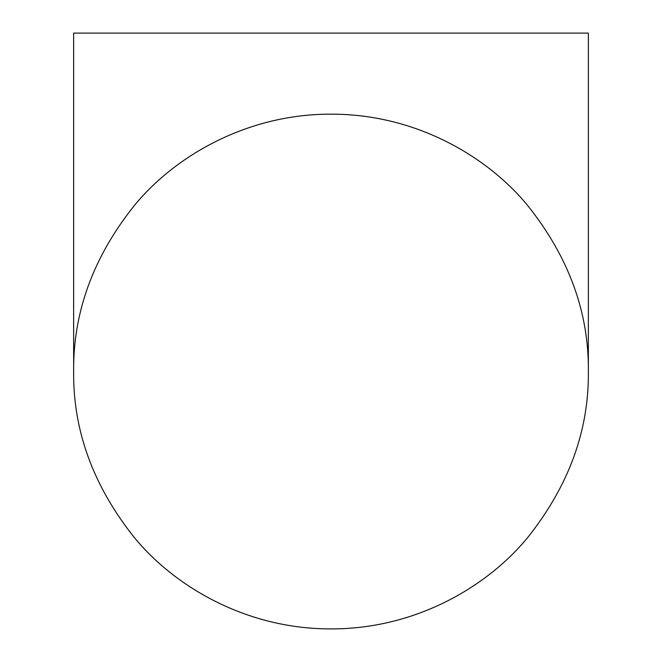 <?xml version="1.0" encoding="UTF-8"?>
<svg xmlns="http://www.w3.org/2000/svg" width="662" height="662" viewBox="0 0 662 662"><rect width="100%" height="100%" fill="white"/><g stroke="black" fill="none" stroke-linecap="round" stroke-linejoin="round"><path stroke-width="0.99" d="M588.361 371.539C588.99 312.439 568.815 257.17 527.837 205.733C487.522 156.464 415.488 113.914 331 114.178C246.686 113.889 174.495 156.439 134.278 205.601C93.251 257.038 73.035 312.348 73.639 371.539L73.639 33.1L588.361 33.1L588.361 371.539C588.981 430.507 568.815 485.767 527.854 537.321C487.439 586.755 415.364 629.132 331 628.9C246.711 629.132 174.718 586.846 134.229 537.412C93.226 485.9 73.027 430.606 73.639 371.539"/></g></svg>
